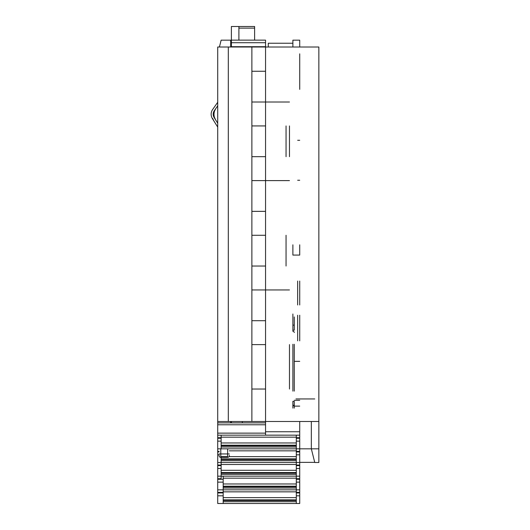 <?xml version="1.0" encoding="UTF-8"?>
<svg xmlns="http://www.w3.org/2000/svg" width="530" height="530" viewBox="0 0 530 530"><rect width="100%" height="100%" fill="white"/><g stroke="black" fill="none" stroke-linecap="round" stroke-linejoin="round"><path stroke-width="0.79" d="M299.722 489.833L299.722 479.279L296.303 479.279L296.303 492.383L299.722 492.383L299.722 489.833L217.717 489.833L217.717 503.5L223.183 503.5L217.717 503.5M223.183 476.165L223.183 503.5L299.722 503.5L299.722 492.383M299.722 479.279L299.722 476.165L221.129 476.165L221.129 478.716L217.717 478.716L217.717 489.833M294.256 316.94L294.256 330.163L294.256 325.135L292.885 325.135L292.885 330.163L292.885 314.005M217.717 123.225L214.127 117.488A6.148 6.148 0 0 1 214.305 110.704L217.717 105.834L214.305 110.704L217.717 105.834L214.305 110.704L217.717 105.834L214.305 110.704L214.59 110.896A5.81 5.81 0 0 0 214.418 117.309L214.465 117.382A10.249 10.249 0 0 1 214.637 110.823L215.862 108.478M212.629 109.524L217.717 102.264L212.629 109.524A8.202 8.202 0 0 0 212.391 118.574L217.717 127.094M292.885 244.82L292.885 255.076L299.722 255.076L299.722 244.82M294.256 332.522A1.365 1.239 0 0 0 292.885 331.283L292.885 330.163L294.256 330.163M292.885 408.133L292.885 405.642L294.256 405.642L292.885 405.755L292.885 401.336L294.256 401.336L294.256 408.133M299.722 476.165L299.722 448.83L296.303 448.83L296.303 437.714L299.722 437.714L299.722 435.163L265.55 435.156L265.55 421.496L228.304 421.496L228.304 47.004L217.717 47.004L217.717 421.496L228.304 421.496L217.717 421.496L217.717 422.86L265.55 422.86L265.55 47.004L251.882 47.004L251.882 421.496M221.129 435.163L221.129 448.83L217.717 448.83L217.717 435.163L299.722 435.163L299.722 421.496M265.55 71.258L251.882 71.258M251.882 102.012L289.473 102.012M265.55 125.935L251.882 125.935M289.473 156.681L289.473 125.935M251.882 156.681L265.55 156.681M289.473 180.604L251.882 180.604M251.882 211.357L265.55 211.357M265.55 235.274L251.882 235.274M251.882 266.027L265.55 266.027M289.473 289.943L251.882 289.943M251.882 320.696L265.55 320.696M265.55 344.613L251.882 344.613M289.473 389.033L289.473 344.613M251.882 389.033L265.55 389.033M217.717 435.163L217.717 422.86M231.385 422.86L231.385 421.496M242.316 422.86L242.316 421.496M299.722 462.498L296.303 462.498L296.303 448.83L221.129 448.83M296.303 437.714L296.303 435.163M299.722 89.371L299.722 53.835M299.722 47.004L299.722 40.167L292.885 40.167L292.885 47.004M231.385 47.004L231.385 40.141L265.55 40.141L265.55 47.004L318.855 47.004L318.855 448.83L299.722 448.83L299.722 438.277L296.303 438.277M299.722 340.856L299.722 315.231M299.722 304.975L299.722 281.059M299.722 462.359L314.721 462.359M212.656 118.442L213.828 120.88L212.391 118.574M214.186 107.305L217.717 102.264L214.186 107.305M215.571 119.793L214.465 117.382M213.007 119.316L213.775 120.794M294.256 400.309L299.722 400.309M296.303 479.279L296.303 462.498L217.717 462.498L217.717 448.83M221.129 457.37L221.129 476.165L217.717 476.165L217.717 462.498M217.717 478.716L217.717 476.165M219.082 451.944L217.717 451.944M230.696 421.496L230.696 422.86M228.304 47.004L251.882 47.004M238.898 40.141L238.898 26.5L231.385 26.5L231.385 40.141M268.286 47.004L268.286 43.235L292.885 43.235M219.42 47.004L221.136 40.161M221.136 40.167L230.696 40.167L230.696 47.004M229.331 455.296L229.331 455.661A1.709 1.709 0 0 1 227.622 457.37L220.791 457.37A1.709 1.709 -177.9 0 1 219.082 455.661L219.082 455.296M254.619 40.141L254.619 26.5L238.898 26.5M247.099 26.5L231.385 26.5M318.855 421.496L265.55 421.496M296.303 451.944L299.722 451.944M217.717 465.612L221.129 465.612M296.303 465.612L299.722 465.612M314.754 398.944L295.965 398.944M318.855 448.83L318.855 462.498L314.754 462.498L311.335 448.83L311.335 421.496M296.303 492.383L296.303 503.5M299.722 492.946L296.303 492.946M297.668 340.856L297.668 315.231M299.722 140.284L297.668 140.284M297.668 180.26L299.722 180.26M297.668 304.975L297.668 281.059M221.129 438.277L217.717 438.277M223.183 479.279L217.717 479.279M223.183 492.946L217.717 492.946M286.054 125.935L286.054 156.681M286.054 235.274L286.054 266.027M292.885 391.127L292.885 344.275M294.256 391.127L294.256 344.275M217.717 495.808L223.183 495.808M217.717 482.141L223.183 482.141M221.129 470.302L296.303 470.302M221.129 456.635L227.622 456.635M229.026 456.635L296.303 456.635M221.129 442.967L296.303 442.967M223.183 501.691L296.303 501.691M223.183 500.499L296.303 500.499M223.183 499.876L296.303 499.876M223.183 497.637L296.303 497.637M296.303 491.847L223.183 491.847M296.303 488.017L223.183 488.017M296.303 486.832L223.183 486.832M296.303 486.209L223.183 486.209M296.303 483.969L223.183 483.969M296.303 478.173L223.183 478.173M265.55 431.745L299.722 431.745M265.55 424.782L217.717 424.782M217.717 433.136L265.55 433.136M296.303 447.015L221.129 447.015M296.303 445.829L221.129 445.829M296.303 445.207L221.129 445.207M296.303 437.171L221.129 437.171M296.303 450.838L229.331 450.838M221.129 460.683L296.303 460.683M221.129 459.497L296.303 459.497M221.129 458.874L296.303 458.874M217.717 454.806L219.082 454.806M265.55 46.7L231.385 46.7M265.55 42.711L231.385 42.711M220.791 449.168L220.791 453.952L227.622 453.952L227.622 449.168M219.082 453.952L220.791 453.952L220.791 457.37M227.622 457.37L227.622 453.952L229.331 453.952M254.619 28.123L238.898 28.123M296.303 454.806L299.722 454.806M296.303 464.505L221.129 464.505M221.129 474.35L296.303 474.35M221.129 473.164L296.303 473.164M221.129 472.541L296.303 472.541M217.717 468.474L221.129 468.474M296.303 468.474L299.722 468.474M296.303 482.141L299.722 482.141M296.303 495.808L299.722 495.808M296.303 441.139L299.722 441.139M217.717 441.139L221.129 441.139M294.256 405.278L292.885 405.278M221.129 437.714L217.717 437.714M299.722 478.716L296.303 478.716M299.722 406.119L294.256 406.119M219.082 451.381L217.717 451.381M299.722 451.381L296.303 451.381M221.129 465.048L217.717 465.048M299.722 465.048L296.303 465.048M299.722 361.354L294.256 361.354M217.717 492.383L223.183 492.383"/></g></svg>

